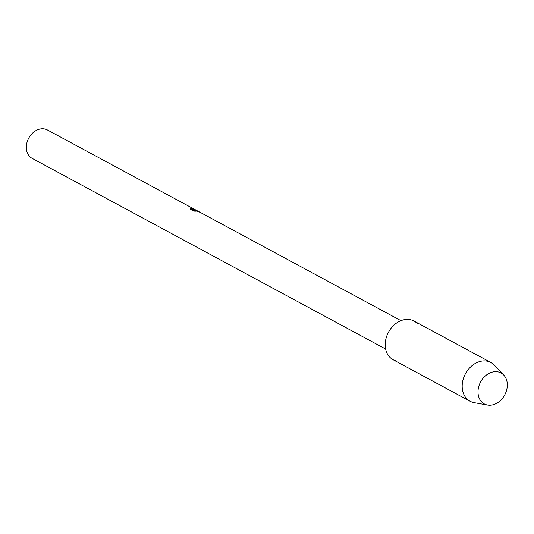 <?xml version="1.0" encoding="UTF-8"?>
<svg xmlns="http://www.w3.org/2000/svg" width="534" height="534" viewBox="0 0 534 534"><rect width="100%" height="100%" fill="white"/><g stroke="black" fill="none" stroke-linecap="round" stroke-linejoin="round"><path stroke-width="0.8" d="M497.922 371.858A17.589 13.69 118.3 0 0 478.978 385.795A17.589 13.69 118.3 0 0 487.402 405.026A17.589 13.69 118.3 0 0 506.345 391.088A17.589 13.69 118.3 0 0 497.922 371.858A17.589 13.69 118.3 0 0 478.978 385.795A17.589 13.69 118.3 0 0 487.402 405.026A17.589 13.69 118.3 0 0 487.555 405.052A17.589 13.69 118.3 0 0 504.71 394.94A17.589 13.69 118.3 0 0 503.736 375.055A17.589 13.69 118.3 0 0 497.922 371.858M417.248 323.491A21.987 17.115 118.3 0 0 410.112 319.646A21.987 17.115 118.3 0 0 386.436 337.061A21.987 17.115 118.3 0 0 396.962 361.097M196.205 210.396L195.658 210.089A15.98 12.436 118.3 0 0 195.017 209.802L194.59 209.488A16.127 12.549 -61.7 0 1 195.698 209.949L196.432 210.396L193.722 210.009L199.943 212.238M199.569 212.031L47.413 129.956A16.127 12.549 118.3 0 0 44.576 128.948A16.127 12.549 118.3 0 0 27.875 139.928A16.127 12.549 118.3 0 0 32.1 158.338L385.641 349.036M200.05 212.292L192.727 209.895L195.297 211.277L193.195 210.917L190.057 209.074M190.111 209.522L190.932 208.534M190.578 208.62L195.017 209.795L192.367 209.562L190.578 208.62M190.885 208.674L190.064 209.668M199.175 211.985L193.722 210.009M194.87 211.21L192.727 209.895M503.736 375.055L494.357 365.149A21.987 17.115 118.3 0 0 490.946 362.533A21.987 17.115 118.3 0 0 487.081 361.158A21.987 17.115 118.3 0 0 464.306 376.13A21.987 17.115 118.3 0 0 470.067 401.241A21.987 17.115 118.3 0 0 473.932 402.616A21.987 17.115 118.3 0 0 474.125 402.649A21.987 17.115 118.3 0 0 474.325 402.683M490.946 362.533L413.977 321.014A21.987 17.115 118.3 0 0 410.112 319.646A21.987 17.115 118.3 0 0 387.337 334.611A21.987 17.115 118.3 0 0 393.097 359.722L470.067 401.241M400.954 320.654L200.023 212.272M487.555 405.052L474.125 402.649"/></g></svg>
